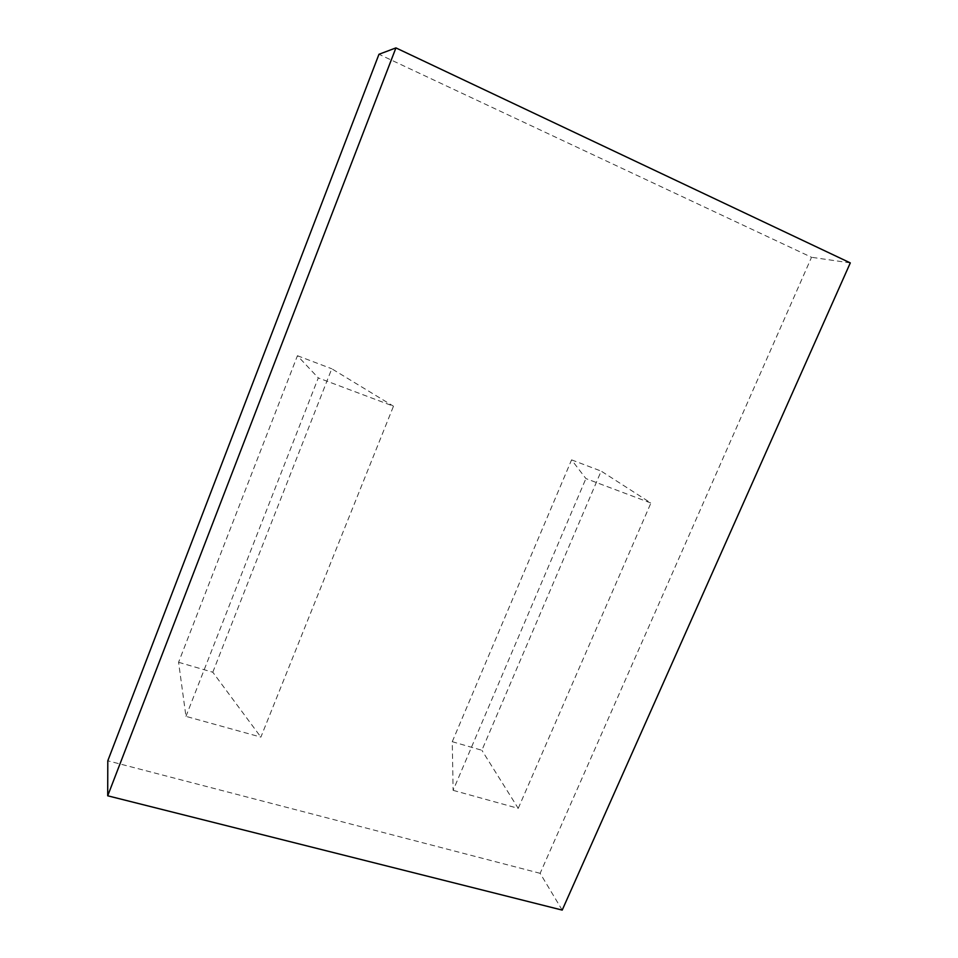 <?xml version="1.0" encoding="UTF-8"?>
<svg xmlns="http://www.w3.org/2000/svg" width="958" height="958" viewBox="0 0 958 958"><rect width="100%" height="100%" fill="white"/><g stroke="black" fill="none" stroke-linecap="round" stroke-linejoin="round"><path stroke-width="0.72" stroke-dasharray="4.79 3.59" d="M452.26 741.696L571.579 459.864L585.913 478.581L650.913 503.034L601.169 471.108L481.874 750.282L452.26 741.696L453.122 790.338L585.913 478.581M571.579 459.864L601.169 471.108M453.122 790.338L518.23 808.36L481.874 750.282M562.202 910.1L540.144 873.325L811.534 257.283L378.973 54.283M540.144 873.325L107.799 760.796M518.23 808.36L650.913 503.034M185.96 716.368L318.284 377.919L393.475 406.204L260.875 737.109L185.96 716.368L178.583 662.289L297.435 355.717L318.284 377.919M850.297 262.899L811.534 257.283M178.583 662.289L212.796 672.217L260.875 737.109M212.796 672.217L331.767 368.77L393.475 406.204M297.435 355.717L331.767 368.77"/><path stroke-width="1.44" d="M107.703 795.799L107.799 760.796L378.973 54.283L395.929 47.9L850.297 262.899L562.202 910.1L107.703 795.799L395.929 47.9"/></g></svg>
